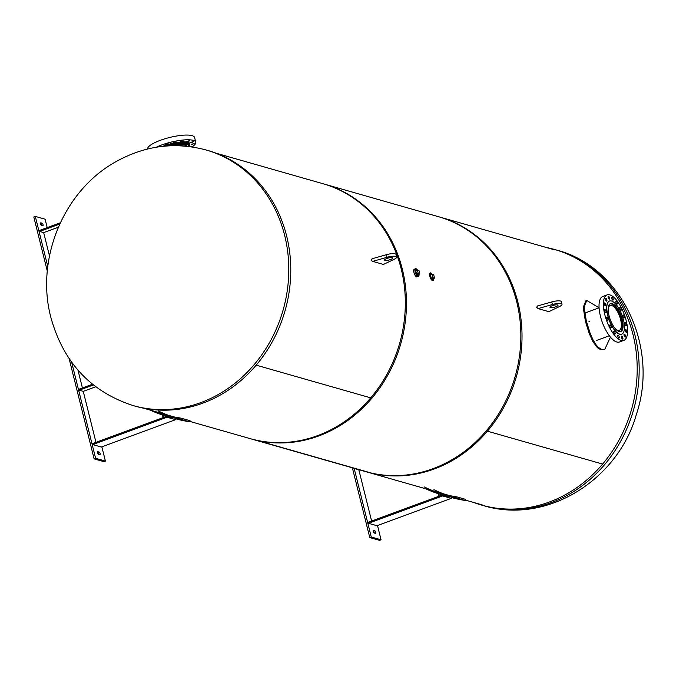 <?xml version="1.0" encoding="UTF-8"?>
<svg xmlns="http://www.w3.org/2000/svg" width="676" height="676" viewBox="0 0 676 676"><rect width="100%" height="100%" fill="white"/><g stroke="black" fill="none" stroke-linecap="round" stroke-linejoin="round"><path stroke-width="1.01" d="M189.914 421.435L251.21 438.935A132.564 117.692 -74.1 0 0 371.868 398.189L256.187 365.158L371.868 398.189A132.564 117.692 -74.1 0 0 323.998 184.007L216.168 153.215M372.653 473.428L255.967 440.11L372.653 473.428A132.564 117.692 -74.1 0 0 517.225 373.465A132.564 117.692 -74.1 0 0 439.535 216.996L322.849 183.678A132.564 117.692 105.9 0 1 400.53 340.146A132.564 117.692 105.9 0 1 255.967 440.11A132.564 117.692 105.9 0 1 250.061 438.614L366.755 471.924A132.564 117.692 -74.1 0 0 372.653 473.428M602.603 464.066L486.264 430.849L602.603 464.066M555.08 249.985L438.394 216.666A132.564 117.692 105.9 0 1 486.264 430.849A132.564 117.692 105.9 0 1 365.606 471.603L449.616 495.584M208.081 150.545A132.91 118.004 105.9 0 1 286.641 235.983A132.91 118.004 105.9 0 1 253.872 367.829A132.91 118.004 105.9 0 1 135.099 406.149L133.121 405.583A132.91 118.004 105.9 0 0 251.886 367.262A132.91 118.004 105.9 0 0 284.664 235.417A132.91 118.004 105.9 0 0 206.095 149.979L208.081 150.545M473.428 502.386A132.91 118.004 -74.1 0 0 481.523 505.057A132.91 118.004 -74.1 0 0 600.288 466.736A132.91 118.004 -74.1 0 0 633.066 334.89A132.91 118.004 -74.1 0 0 554.497 249.452A132.91 118.004 -74.1 0 0 546.216 247.45M416.999 270.206A3.177 1.225 69.8 0 0 416.213 269.623A3.177 1.225 69.8 0 0 415.478 270.079A3.177 1.225 69.8 0 0 415.808 273.028A3.177 1.225 69.8 0 0 417.472 275.487A3.177 1.225 69.8 0 0 418.545 274.405M418.993 274.236A4.157 1.605 -110.2 0 1 418.385 276.501A4.157 1.605 -110.2 0 1 415.453 273.155A4.157 1.605 -110.2 0 1 415.52 268.71A4.157 1.605 -110.2 0 1 415.985 268.702A4.157 1.605 -110.2 0 1 417.489 270.096M433.198 278.622A3.084 1.191 -110.2 0 1 432.708 279.703A3.084 1.191 -110.2 0 1 432.378 279.695A3.084 1.191 -110.2 0 1 430.409 276.83A3.084 1.191 -110.2 0 1 430.578 273.915A3.084 1.191 -110.2 0 1 431.651 274.422M433.696 278.436A4.157 1.605 -110.2 0 1 433.088 280.701A4.157 1.605 -110.2 0 1 430.147 277.354A4.157 1.605 -110.2 0 1 430.223 272.901A4.157 1.605 -110.2 0 1 430.68 272.901A4.157 1.605 -110.2 0 1 432.184 274.287M418.233 273.467L419.838 273.932L418.985 270.518L417.379 270.062L418.233 273.467L416.577 274.076L415.723 270.67L417.379 270.062M419.838 273.932L418.182 274.54L416.577 274.076M418.613 274.38A3.312 1.276 -110.2 0 1 418.081 275.724A3.312 1.276 -110.2 0 1 415.486 272.183A3.312 1.276 -110.2 0 1 415.791 269.504A3.312 1.276 -110.2 0 1 417.067 270.18M432.885 278.732L431.28 278.275L430.426 274.87L432.082 274.262L432.936 277.667L434.533 278.123L432.885 278.732M432.936 277.667L431.28 278.275M434.533 278.123L433.688 274.718L432.082 274.262M433.316 278.58A3.312 1.276 -110.2 0 1 432.784 279.915A3.312 1.276 -110.2 0 1 430.451 277.245A3.312 1.276 -110.2 0 1 430.494 273.695A3.312 1.276 -110.2 0 1 430.882 273.687A3.312 1.276 -110.2 0 1 431.77 274.38M168.172 143.768L165.155 144.529L168.172 143.768M176.09 141.909L173.141 142.501L176.09 141.909M183.424 140.997L180.754 141.377L183.424 140.997M189.052 141.157L186.855 141.335L189.871 140.583L189.052 141.157M192.128 142.374L190.497 142.374L193.522 141.622L192.128 142.374M192.178 144.461L191.139 144.343L194.156 143.591L192.178 144.461M189.432 146.388L191.697 146.185L190.869 146.76M158.15 146.937L160.989 146.548M175.287 145.67A14.88 3.726 -14 0 1 185.63 145.289A14.88 3.726 -14 0 1 187.142 146.303M156.24 147.233A24.226 6.067 -14 0 1 193.235 140.355A24.226 6.067 -14 0 1 195.77 142.222A24.226 6.067 -14 0 1 191.959 146.92M195.77 142.222L194.595 137.507A24.226 6.067 166 0 0 192.06 135.648A24.226 6.067 166 0 0 165.257 138.681A24.226 6.067 166 0 0 147.537 149.024M608.18 309.388A13.241 5.112 -110.2 0 1 610.183 305.476A13.241 5.112 -110.2 0 1 619.554 316.14A13.241 5.112 -110.2 0 1 619.334 330.327A13.241 5.112 -110.2 0 1 617.864 330.336A13.241 5.112 -110.2 0 1 615.27 328.646M610.073 303.82A14.88 5.746 -110.2 0 1 620.154 315.92A14.88 5.746 -110.2 0 1 620.323 331.662M623.078 314.957A1.555 0.6 -110.2 0 1 623.145 314.923A1.555 0.6 -110.2 0 1 624.244 316.174A1.555 0.6 -110.2 0 1 624.218 317.847A1.555 0.6 -110.2 0 1 623.154 316.672A1.555 0.6 -110.2 0 1 623.078 314.957M619.757 307.656A1.555 0.6 -110.2 0 1 619.968 307.369A1.555 0.6 -110.2 0 1 621.067 308.628A1.555 0.6 -110.2 0 1 621.041 310.292A1.555 0.6 -110.2 0 1 620.095 309.405A1.555 0.6 -110.2 0 1 619.757 307.656M615.785 301.885A1.555 0.6 -110.2 0 1 616.022 301.166A1.555 0.6 -110.2 0 1 617.129 302.417A1.555 0.6 -110.2 0 1 617.103 304.09A1.555 0.6 -110.2 0 1 616.292 303.448A1.555 0.6 -110.2 0 1 615.785 301.885M611.772 298.505A1.555 0.6 -110.2 0 1 611.915 297.237A1.555 0.6 -110.2 0 1 613.022 298.496A1.555 0.6 -110.2 0 1 612.997 300.161A1.555 0.6 -110.2 0 1 611.772 298.505M608.315 298.04A1.555 0.6 -110.2 0 1 608.273 296.198A1.555 0.6 -110.2 0 1 609.38 297.457A1.555 0.6 -110.2 0 1 609.355 299.122A1.555 0.6 -110.2 0 1 608.315 298.04M605.958 300.558A1.555 0.6 -110.2 0 1 605.645 298.2A1.555 0.6 -110.2 0 1 606.744 299.451A1.555 0.6 -110.2 0 1 606.718 301.124A1.555 0.6 -110.2 0 1 605.958 300.558M605.045 305.67A1.555 0.6 -110.2 0 1 604.26 304.115A1.555 0.6 -110.2 0 1 604.428 302.933A1.555 0.6 -110.2 0 1 605.535 304.192A1.555 0.6 -110.2 0 1 605.51 305.856A1.555 0.6 -110.2 0 1 605.045 305.67M605.721 312.616A1.555 0.6 -110.2 0 1 604.724 311.154A1.555 0.6 -110.2 0 1 604.817 309.684A1.555 0.6 -110.2 0 1 605.924 310.943A1.555 0.6 -110.2 0 1 605.899 312.608A1.555 0.6 -110.2 0 1 605.721 312.616M607.885 320.314A1.555 0.6 -110.2 0 1 607.825 320.348A1.555 0.6 -110.2 0 1 606.727 319.097A1.555 0.6 -110.2 0 1 606.752 317.424A1.555 0.6 -110.2 0 1 607.817 318.59A1.555 0.6 -110.2 0 1 607.885 320.314M611.214 327.606A1.555 0.6 -110.2 0 1 611.003 327.894A1.555 0.6 -110.2 0 1 609.904 326.643A1.555 0.6 -110.2 0 1 609.929 324.97A1.555 0.6 -110.2 0 1 610.876 325.866A1.555 0.6 -110.2 0 1 611.214 327.606M615.185 333.386A1.555 0.6 -110.2 0 1 614.949 334.105A1.555 0.6 -110.2 0 1 613.842 332.854A1.555 0.6 -110.2 0 1 613.867 331.181A1.555 0.6 -110.2 0 1 614.678 331.815A1.555 0.6 -110.2 0 1 615.185 333.386M619.199 336.766A1.555 0.6 -110.2 0 1 619.047 338.025A1.555 0.6 -110.2 0 1 617.948 336.775A1.555 0.6 -110.2 0 1 617.974 335.102A1.555 0.6 -110.2 0 1 619.199 336.766M622.655 337.231A1.555 0.6 -110.2 0 1 622.697 339.065A1.555 0.6 -110.2 0 1 621.59 337.814A1.555 0.6 -110.2 0 1 621.616 336.149A1.555 0.6 -110.2 0 1 622.655 337.231M625.013 334.713A1.555 0.6 -110.2 0 1 625.325 337.07A1.555 0.6 -110.2 0 1 624.218 335.811A1.555 0.6 -110.2 0 1 624.252 334.147A1.555 0.6 -110.2 0 1 625.013 334.713M625.925 329.592A1.555 0.6 -110.2 0 1 626.711 331.155A1.555 0.6 -110.2 0 1 626.534 332.33A1.555 0.6 -110.2 0 1 625.435 331.079A1.555 0.6 -110.2 0 1 625.461 329.406A1.555 0.6 -110.2 0 1 625.925 329.592M625.249 322.655A1.555 0.6 -110.2 0 1 626.246 324.117A1.555 0.6 -110.2 0 1 626.153 325.579A1.555 0.6 -110.2 0 1 625.047 324.328A1.555 0.6 -110.2 0 1 625.072 322.655A1.555 0.6 -110.2 0 1 625.249 322.655M607.116 294.897L602.772 296.502A24.226 9.354 69.8 0 0 602.367 322.469A24.226 9.354 69.8 0 0 619.512 341.971L623.855 340.374A24.226 9.354 -110.2 0 1 606.71 320.863A24.226 9.354 -110.2 0 1 607.116 294.897A24.226 9.354 -110.2 0 1 609.811 294.871A24.226 9.354 -110.2 0 1 625.325 317.551A24.226 9.354 -110.2 0 1 623.855 340.374M612.152 303.6A14.88 5.746 -110.2 0 1 621.683 317.526A14.88 5.746 -110.2 0 1 620.779 331.544A14.88 5.746 -110.2 0 1 610.242 319.562A14.88 5.746 -110.2 0 1 610.496 303.617A14.88 5.746 -110.2 0 1 612.152 303.6M609.465 301.04A17.652 6.811 69.8 0 0 609.389 301.074A17.652 6.811 69.8 0 0 608.315 317.695A17.652 6.811 69.8 0 0 619.622 334.214A17.652 6.811 69.8 0 0 621.582 334.197A17.652 6.811 69.8 0 0 621.658 334.172M619.765 334.164A17.652 6.811 69.8 0 0 621.734 334.147A17.652 6.811 69.8 0 0 622.03 315.227A17.652 6.811 69.8 0 0 609.532 301.014A17.652 6.811 69.8 0 0 608.468 317.644A17.652 6.811 69.8 0 0 619.765 334.164M589.489 321.768L588.973 321.624L589.489 321.768M599.071 307.783L586.768 300.457L584.14 307.005L586.286 320.855L590.055 333.006L592.877 339.521L596.021 344.768L598.294 347.363L601.699 349.424L604.758 349.34L610.462 337.138M604.758 349.34L600.787 349.762L597.381 347.692L592.962 341.735L589.151 333.336L585.382 321.185L583.236 307.343L585.847 300.795L586.768 300.457M42.757 225.784L41.532 225.429A1.386 0.532 -110.2 0 1 40.645 224.136A1.386 0.532 -110.2 0 1 40.729 222.835A1.386 0.532 -110.2 0 1 40.881 222.826L42.106 223.181A1.386 0.532 -110.2 0 1 42.994 224.474A1.386 0.532 -110.2 0 1 42.909 225.776A1.386 0.532 -110.2 0 1 42.757 225.784M41.599 225.446A1.386 0.532 69.8 0 0 40.611 223.731L40.543 223.714M98.671 454.348A1.386 0.532 69.8 0 0 97.682 452.624L97.614 452.607M97.952 451.729L99.178 452.075A1.386 0.532 -110.2 0 1 100.065 453.368A1.386 0.532 -110.2 0 1 99.98 454.678A1.386 0.532 -110.2 0 1 99.828 454.678L98.603 454.323A1.386 0.532 -110.2 0 1 97.716 453.03A1.386 0.532 -110.2 0 1 97.8 451.729A1.386 0.532 -110.2 0 1 97.952 451.729L97.682 451.822M94.116 458.852L103.91 461.657L105.414 461.1L95.612 458.303L94.116 458.852L69.113 358.584M47.802 266.538L35.296 216.405L33.8 216.954L47.312 271.152M95.612 458.303L71.648 362.201M35.296 216.405L45.098 219.201L47.193 227.601M101.856 446.836L105.414 461.1M163.474 417.481L162.874 415.072M49.492 255.925L43.678 232.612L58.356 227.212M162.409 414.929L163.085 417.624M95.967 442.332L83.258 391.362L79.202 390.204L93.373 384.982M82.413 387.956L77.968 370.144M92.468 384.255L78.957 389.224L79.202 390.204M95.679 386.79L83.258 391.362M60.341 222.759L39.377 230.482L39.622 231.454L59.75 224.043M43.678 232.612L39.622 231.454M101.332 447.03L92.756 444.58L167.065 417.219L175.642 419.669L101.332 447.03M92.756 444.58L92.511 443.608L166.82 416.247L167.065 417.219M149.962 410.028A134.296 119.229 -74.1 0 0 165.814 415.96A134.296 119.229 -74.1 0 0 179.309 418.875L189.111 421.68A134.296 119.229 105.9 0 1 175.608 418.757L175.642 419.669M181.143 419.23L181.312 418.207L189.888 420.658L189.288 420.658L189.888 420.658L189.719 421.68L189.111 421.68M181.312 418.207L179.486 417.861A133.256 118.308 105.9 0 1 166.093 414.963A133.256 118.308 105.9 0 1 158.404 412.445M158.269 410.966A133.256 118.308 -74.1 0 0 171.028 416.239M374.318 533.043A1.386 0.532 69.8 0 0 373.329 531.328L373.262 531.311M373.6 530.423L374.825 530.778A1.386 0.532 -110.2 0 1 375.712 532.071A1.386 0.532 -110.2 0 1 375.628 533.381A1.386 0.532 -110.2 0 1 375.476 533.381L374.25 533.026A1.386 0.532 -110.2 0 1 373.363 531.733A1.386 0.532 -110.2 0 1 373.448 530.432A1.386 0.532 -110.2 0 1 373.6 530.423L373.329 530.525M369.764 537.555L379.566 540.352L381.061 539.803L371.259 537.006L369.764 537.555L352.373 467.826M371.259 537.006L354.139 468.324M377.504 525.539L381.061 539.803M439.121 496.184L438.521 493.776M438.056 493.632L438.732 496.328M371.614 521.035L358.905 470.065L355.424 468.696M359.48 469.854L358.905 470.065M376.98 525.734L368.412 523.283L442.712 495.922L451.289 498.373L376.98 525.734M368.412 523.283L368.166 522.303L442.467 494.95L442.712 495.922M425.61 488.731A134.296 119.229 -74.1 0 0 441.462 494.663A134.296 119.229 -74.1 0 0 454.965 497.578L464.767 500.384A134.296 119.229 105.9 0 1 451.264 497.46L451.289 498.373M456.79 497.933L456.968 496.911L465.544 499.353L464.936 499.361L465.544 499.353L465.367 500.375L464.767 500.384M456.968 496.911L455.134 496.556A133.256 118.308 105.9 0 1 441.749 493.666A133.256 118.308 105.9 0 1 424.114 486.864M433.916 489.661A133.256 118.308 -74.1 0 0 446.684 494.942M538.088 308.594L536.651 307.259L537.445 305.991L551.785 301.927L552.427 304.521A8.306 2.079 -14 0 1 562.018 304.259A8.306 2.079 -14 0 1 559.491 306.541L548.853 311.67L538.088 308.594L552.427 304.521M555.799 306.794A4.157 1.039 -14 0 1 549.926 307.276A4.157 1.039 -14 0 1 553.703 305.265A4.157 1.039 -14 0 1 557.987 305.265A4.157 1.039 -14 0 1 555.799 306.794M562.018 304.259L561.367 301.657A8.306 2.079 166 0 0 551.785 301.927M372.704 261.375L371.428 260.691L372.053 258.773L386.393 254.7L387.035 257.303A8.306 2.079 -14 0 1 396.626 257.041A8.306 2.079 -14 0 1 394.1 259.322L383.461 264.443L372.704 261.375L387.035 257.303M390.407 259.576A4.157 1.039 -14 0 1 384.534 260.057A4.157 1.039 -14 0 1 388.32 258.038A4.157 1.039 -14 0 1 392.595 258.046A4.157 1.039 -14 0 1 390.407 259.576M396.626 257.041L395.975 254.438A8.306 2.079 166 0 0 386.393 254.7M415.039 269.251A4.157 1.605 69.8 0 0 413.856 272.259A4.157 1.605 69.8 0 0 416.729 276.949M556.483 250.019C621.937 266.919 659.269 347.422 636.31 414.625C618.32 479.09 547.349 525.083 483.501 505.623A132.91 118.004 -74.1 0 0 602.274 467.302A132.91 118.004 -74.1 0 0 635.043 335.457A132.91 118.004 -74.1 0 0 556.483 250.019L554.497 249.452M172.828 145.686A16.79 4.2 -14 0 1 189.035 146.515M189.356 146.557L189.542 145.154A17.475 4.377 166 0 0 187.717 143.811A17.475 4.377 166 0 0 168.932 145.839M166.093 146.024A17.475 4.377 -14 0 1 187.556 143.16A17.475 4.377 -14 0 1 189.381 144.503L189.542 145.154M189.525 145.061A18.168 4.546 166 0 0 182.376 141.892A18.168 4.546 166 0 0 162.789 146.337M40.611 223.731L42.106 223.181M97.682 452.624L99.178 452.075M179.486 417.861L179.309 418.875M373.329 531.328L374.825 530.778M455.134 496.556L454.965 497.578M173.96 416.881L143.38 408.152M482.292 504.921L465.561 500.139M206.095 149.979C174.661 141.58 144.334 145.636 115.123 162.139C63.392 191.139 35.439 259.288 50.844 317.323C63.265 362.328 90.694 391.75 133.121 405.583M483.501 505.623L481.523 505.057M599.071 307.817L585.948 312.65M609.355 335.752L596.232 340.586M166.811 416.247L165.814 415.96M190.041 420.717L189.863 421.74M442.467 494.95L441.462 494.663M465.688 499.42L465.519 500.443"/></g></svg>
